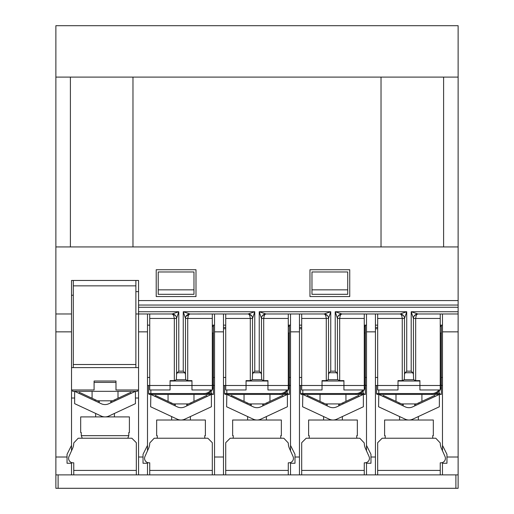 <?xml version="1.0" encoding="UTF-8"?>
<svg xmlns="http://www.w3.org/2000/svg" width="514" height="514" viewBox="0 0 514 514"><rect width="100%" height="100%" fill="white"/><g stroke="black" fill="none" stroke-linecap="round" stroke-linejoin="round"><path stroke-width="0.77" d="M223.481 328.729L225.717 328.729M299.463 328.729L301.692 328.729M375.438 328.729L377.674 328.729M440.247 389.49A9.387 9.387 0 0 0 441.365 385.044L441.365 325.156M440.472 325.156L440.472 326.306A0.893 0.893 0 0 1 441.365 327.2L441.365 331.697M440.247 333.008L440.247 326.306M377.674 313.983L377.674 389.965L398.009 389.965L398.009 385.494L419.912 385.494L419.912 389.965L440.247 389.965L440.247 385.494L419.912 385.494L419.912 380.623L415.665 380.623L413.635 379.717L404.293 379.717L402.256 380.623L398.009 380.623L398.009 385.494L376.556 385.494L376.556 393.538A0.893 0.893 0 0 0 377.449 394.431L431.978 394.431A9.387 9.387 0 0 0 439.978 389.965M438.905 389.965A8.494 8.494 0 0 1 431.978 393.538L378.792 393.538L378.792 394.431L377.449 394.431M435.975 393.538L440.023 393.538L440.023 394.431L441.365 394.431L441.365 385.494L442.483 385.494M440.023 394.431L431.978 394.431L431.978 393.538M378.792 394.431L405.186 406.844A8.937 8.937 0 0 0 412.742 406.844L439.354 394.431L439.354 406.76L412.742 419.173A8.937 8.937 0 0 1 405.186 419.173L378.567 406.76L378.792 394.431M401.453 403.92L416.475 403.92M385.204 438.23L385.204 435.654L384.601 435.654L384.601 420.009L433.321 420.009L433.321 435.654L432.724 435.654L432.724 438.23M442.483 450.829L442.483 445.381L446.955 454.325L446.955 463.262L442.483 463.262L442.483 474.885L375.438 474.885L375.438 313.983L366.501 313.983L366.501 450.829M366.501 445.381L370.973 454.325L370.973 463.262L366.501 463.262L366.501 474.885L299.463 474.885L299.463 457.004L294.991 457.004L294.991 463.262L290.519 463.262L290.519 474.885L223.481 474.885L223.481 457.004L214.537 457.004L214.537 474.885L147.499 474.885L147.499 463.262L143.027 463.262L143.027 457.004L138.562 457.004L138.562 474.885L71.517 474.885L71.517 463.262L67.045 463.262L67.045 457.004L55.872 457.004L55.872 488.294L458.128 488.294L458.128 457.004L446.955 457.004M356.581 488.294L296.906 488.3M276.583 488.294L264.389 488.3M249.727 488.294L237.796 488.3M428.252 488.294L417.06 488.3M128.179 488.294L83.891 488.3M208.633 488.294L199.914 488.3M197.447 488.294L185.117 488.3M182.701 488.294L151.495 488.3M264.196 488.294L249.823 488.3M416.154 488.294L401.781 488.3M401.562 488.294L359.582 488.3M288.283 474.885L288.283 470.413L225.717 470.413L225.717 474.885M225.717 470.413L225.717 442.702L230.182 438.23L283.818 438.23L288.283 442.972A13.409 13.409 0 0 0 289.453 448.446L293.07 456.522A4.472 4.472 0 0 1 288.99 462.812L288.283 462.812L288.283 470.413M364.265 474.885L364.265 470.413L301.692 470.413L301.692 474.885M301.692 470.413L301.692 442.702L306.164 438.23L359.8 438.23L364.265 442.972A13.409 13.409 0 0 0 365.435 448.446L369.052 456.522A4.472 4.472 0 0 1 364.972 462.812L364.265 462.812L364.265 470.413M440.247 474.885L440.247 470.413L377.674 470.413L377.674 474.885M377.674 470.413L377.674 442.702L382.146 438.23L435.782 438.23L440.247 442.972A13.409 13.409 0 0 0 441.417 448.446L445.028 456.522A4.472 4.472 0 0 1 440.948 462.812L440.247 462.812L440.247 470.413M136.326 474.885L136.326 442.702L131.854 438.23L78.218 438.23L73.753 442.972A13.409 13.409 0 0 1 72.583 448.446L68.972 456.522A4.472 4.472 0 0 0 73.052 462.812L73.753 462.812L73.753 474.885M212.308 474.885L212.308 470.413L149.735 470.413L149.735 474.885M149.735 470.413L149.735 462.812L149.028 462.812A4.472 4.472 0 0 1 144.948 456.522L148.565 448.446A13.409 13.409 0 0 0 149.735 442.972L154.2 438.23L207.836 438.23L212.308 442.702L212.308 470.413M366.501 474.885L375.438 474.885M55.872 474.885L71.517 474.885M138.562 474.885L147.499 474.885M290.519 474.885L299.463 474.885M442.483 474.885L458.128 474.885M225.717 313.983L225.717 389.965L246.052 389.965L246.052 385.494L224.599 385.494L224.599 393.538A0.893 0.893 0 0 0 225.492 394.431L280.021 394.431A9.387 9.387 0 0 0 288.013 389.965M246.052 385.494L267.948 385.494L267.948 389.965L288.283 389.965L288.283 385.494L267.948 385.494L267.948 380.623L263.701 380.623L261.671 379.717L252.329 379.717L250.299 380.623L246.052 380.623L246.052 385.494M288.283 389.49A9.387 9.387 0 0 0 289.401 385.044L289.401 325.156M288.508 325.156L288.508 326.306A0.893 0.893 0 0 1 289.401 327.2L289.401 331.697M288.283 333.008L288.283 326.306M286.94 389.965A8.494 8.494 0 0 1 280.021 393.538L226.828 393.538L226.828 394.431L225.492 394.431M284.017 393.538L288.065 393.538L288.065 394.431L289.401 394.431L289.401 385.494M288.065 394.431L280.021 394.431L280.021 393.538M226.828 394.431L253.222 406.844A8.937 8.937 0 0 0 260.778 406.844L287.39 394.431L287.39 406.76L260.778 419.173A8.937 8.937 0 0 1 253.222 419.173L226.61 406.76L226.828 394.431M249.489 403.92L264.511 403.92M233.24 438.23L233.24 435.654L232.643 435.654L232.643 420.009L281.357 420.009L281.357 435.654L280.76 435.654L280.76 438.23M301.692 313.983L301.692 389.965L322.034 389.965L322.034 385.494L300.574 385.494L300.574 393.538A0.893 0.893 0 0 0 301.474 394.431L355.996 394.431A9.387 9.387 0 0 0 363.996 389.965M322.034 385.494L343.93 385.494L343.93 389.965L364.265 389.965L364.265 385.494L343.93 385.494L343.93 380.623L339.683 380.623L337.653 379.717L328.311 379.717L326.274 380.623L322.034 380.623L322.034 385.494M365.383 325.156L365.383 327.2L365.383 325.156M364.265 333.008L365.383 333.008L365.383 327.2L365.383 385.044A9.387 9.387 0 0 1 364.265 389.49M365.383 327.2A0.893 0.893 0 0 0 364.49 326.306L364.265 326.306M302.81 389.965L302.81 393.538L355.996 393.538L302.81 393.538L302.81 394.431L301.474 394.431M359.999 393.538L364.047 393.538L364.047 394.431L365.383 394.431L365.383 385.494L365.383 394.431M364.047 394.431L355.996 394.431L355.996 393.538A8.494 8.494 0 0 0 362.923 389.965M302.81 394.431L329.204 406.844A8.937 8.937 0 0 0 336.76 406.844L363.372 394.431L363.372 406.76L336.76 419.173A8.937 8.937 0 0 1 329.204 419.173L302.592 406.76L302.81 394.431M325.471 403.92L340.493 403.92M309.222 438.23L309.222 435.654L308.625 435.654L308.625 420.009L357.339 420.009L357.339 435.654L356.742 435.654L356.742 438.23M177.202 372.74L178.782 371.159L178.782 311.747L176.553 318.449A4.472 4.472 0 0 0 172.081 313.983L173.661 315.288L174.317 318.449L176.553 318.449L176.553 374.32L177.202 372.74L184.834 372.74L185.49 374.32L185.689 379.717L176.347 379.717L174.317 380.623L170.07 380.623L170.07 385.494L148.617 385.494L148.617 393.538A0.893 0.893 0 0 0 149.51 394.431L204.039 394.431A9.387 9.387 0 0 0 212.031 389.965M149.735 313.983L149.735 389.965L170.07 389.965L170.07 385.494L191.966 385.494L191.966 380.623L187.726 380.623L185.689 379.717M212.308 389.49A9.387 9.387 0 0 0 213.426 385.044L213.426 325.156M212.526 325.156L212.526 326.306A0.893 0.893 0 0 1 213.426 327.2L213.426 331.697M212.308 333.008L212.308 326.306M210.958 389.965A8.494 8.494 0 0 1 204.039 393.538L150.853 393.538L150.853 394.431L149.51 394.431M208.035 393.538L212.083 393.538L212.083 394.431L213.426 394.431L213.426 385.494M212.083 394.431L204.039 394.431L204.039 393.538M150.853 394.431L177.24 406.844A8.937 8.937 0 0 0 184.796 406.844L211.408 394.431L211.408 406.76L184.796 419.173A8.937 8.937 0 0 1 177.24 419.173L150.628 406.76L150.853 394.431M173.507 403.92L188.529 403.92M157.258 438.23L157.258 435.654L156.661 435.654L156.661 420.009L205.375 420.009L205.375 435.654L204.778 435.654L204.778 438.23M135.876 313.983L138.562 313.983L138.562 331.858L147.499 331.858L147.499 313.983L138.562 313.983L138.562 307.276L458.128 307.276L458.128 246.938L55.872 246.938L55.872 331.858L71.517 331.858L71.517 313.983L55.872 313.983M299.463 457.004L299.463 313.983L290.519 313.983L290.519 450.829M223.481 331.858L223.481 313.983L214.537 313.983L214.537 331.858L223.481 331.858L223.481 457.004M290.519 463.262L290.519 462.542M214.537 474.885L223.481 474.885M366.501 463.262L366.501 462.542M442.483 463.262L442.483 462.542M442.483 331.858L458.128 331.858L458.128 313.983L442.483 313.983L442.483 445.381M147.499 325.156L149.735 325.156M212.308 325.156L214.537 325.156M375.438 327.392L377.674 327.392M299.463 327.392L301.692 327.392M223.481 327.392L225.717 327.392M375.438 325.156L377.674 325.156L375.438 325.156M147.499 450.829L147.499 331.858M147.499 462.542L147.499 463.262M290.519 331.858L299.463 331.858M366.501 331.858L375.438 331.858M375.438 457.004L370.973 457.004M458.128 331.858L458.128 457.004M55.872 331.858L55.872 457.004M67.045 457.004L67.045 454.325L71.517 445.381L71.517 331.858M223.481 325.156L225.717 325.156L223.481 325.156M288.283 325.156L290.519 325.156M158.222 289.845L158.222 271.97L193.977 271.97L193.977 294.316L158.222 294.316L158.222 289.845L193.977 289.845M299.463 325.156L301.692 325.156L299.463 325.156M364.265 325.156L366.501 325.156M311.972 289.845L311.972 271.97L347.727 271.97L347.727 294.316L311.972 294.316L311.972 289.845L347.727 289.845M294.991 457.004L294.991 454.325L290.519 445.381M147.499 445.381L143.027 454.325L143.027 457.004M71.517 445.381L71.517 450.829M71.517 462.542L71.517 463.262M138.562 331.858L138.562 457.004M442.483 325.156L440.247 325.156M138.562 398.009L135.433 398.009M118.561 398.009L118.002 398.009M92.077 398.009L91.511 398.009M74.646 398.009L71.517 398.009M214.537 331.858L214.537 457.004M213.426 377.449L214.537 377.449M214.537 385.494L213.413 385.494M147.499 377.449L149.735 377.449M148.617 385.494L147.499 385.494M289.401 377.449L290.519 377.449M290.519 385.494L289.395 385.494M223.481 377.449L225.717 377.449M224.599 385.494L223.481 385.494M365.383 377.449L366.501 377.449M366.501 385.494L365.377 385.494M299.463 377.449L301.692 377.449M300.574 385.494L299.463 385.494M441.365 377.449L442.483 377.449M375.438 377.449L377.674 377.449M376.556 385.494L375.438 385.494M223.481 313.983L248.063 313.983L249.033 314.427L249.81 315.667L250.299 318.449L250.299 380.623M186.685 315.403L189.955 313.983A4.472 4.472 0 0 0 185.49 318.449L187.726 318.449L188.375 315.288L189.705 314.009L214.537 313.983M263.701 380.623L263.701 318.449L264.19 315.667L264.967 314.427L265.937 313.983L290.519 313.983M299.463 313.983L324.045 313.983L325.009 314.427L325.792 315.667L326.274 318.449L326.274 380.623M339.683 380.623L339.683 318.449L340.172 315.667L340.949 314.427L341.919 313.983L366.501 313.983M375.438 313.983L400.02 313.983L400.991 314.427L401.768 315.667L402.256 318.449L402.256 380.623M415.665 380.623L415.665 318.449L416.154 315.667L416.931 314.427L417.901 313.983L442.483 313.983M246.052 381.022L267.948 381.022M262.66 315.416L265.937 313.983A4.472 4.472 0 0 0 261.472 318.449L288.283 318.449L288.283 385.494M252.329 379.717L252.528 374.32L253.184 372.74L254.764 371.159L254.764 311.747L248.063 313.983A4.472 4.472 0 0 1 250.241 314.549A4.472 4.472 0 0 0 248.063 313.983L251.34 315.416M253.184 372.74L260.816 372.74L261.472 374.32L261.671 379.717M322.034 381.022L343.93 381.022M338.649 315.403L341.919 313.983A4.472 4.472 0 0 0 337.447 318.449L364.265 318.449L364.265 385.494M328.311 379.717L328.51 374.32L329.166 372.74L330.746 371.159L330.746 311.747L324.045 313.983A4.472 4.472 0 0 1 326.621 314.806A4.472 4.472 0 0 0 324.045 313.983L327.315 315.403M329.166 372.74L336.798 372.74L337.447 374.32L337.653 379.717M398.009 381.022L419.912 381.022M414.984 315.063L417.901 313.983A4.472 4.472 0 0 0 413.429 318.449L440.247 318.449L440.247 385.494M404.293 379.717L404.492 374.32L405.148 372.74L406.728 371.159L406.728 311.747L400.02 313.983A4.472 4.472 0 0 1 402.61 314.806A4.472 4.472 0 0 0 400.02 313.983L403.284 315.397M405.148 372.74L412.774 372.74L413.429 374.32L413.635 379.717M187.726 380.623L187.726 318.449L212.308 318.449L212.308 385.494L191.966 385.494L191.966 389.965L212.308 389.965L212.308 385.494M170.07 381.022L191.966 381.022M176.347 379.717L176.553 374.32M138.562 311.747L178.782 311.747L172.081 313.983L147.499 313.983M185.49 318.449A4.472 4.472 0 0 1 189.955 313.983L183.254 311.747L185.49 318.449L185.49 374.32M212.308 318.449L212.308 313.983M184.834 372.74L183.254 371.159L178.782 371.159M225.717 318.449L252.528 318.449A4.472 4.472 0 0 0 250.241 314.549A4.472 4.472 0 0 1 252.528 318.449L254.764 311.747L183.254 311.747L183.254 371.159M252.528 318.449L252.528 374.32M261.472 318.449A4.472 4.472 0 0 1 265.937 313.983L259.236 311.747L261.472 318.449L261.472 374.32M288.283 318.449L288.283 313.983M260.816 372.74L259.236 371.159L254.764 371.159M301.692 318.449L328.51 318.449A4.472 4.472 0 0 0 326.621 314.806L327.688 315.872A4.472 4.472 0 0 0 326.621 314.806M328.51 374.32L328.51 318.449L330.746 311.747L259.236 311.747L259.236 371.159M337.447 318.449A4.472 4.472 0 0 1 341.919 313.983L335.218 311.747L337.447 318.449L337.447 374.32M364.265 318.449L364.265 313.983M336.798 372.74L335.218 371.159L330.746 371.159M377.674 318.449L404.492 318.449A4.472 4.472 0 0 0 402.61 314.806A4.472 4.472 0 0 1 404.492 318.449L406.728 311.747L335.218 311.747L335.218 371.159M404.492 318.449L404.492 374.32M440.247 318.449L440.247 313.983M413.429 318.449A4.472 4.472 0 0 1 417.901 313.983L411.2 311.747L413.429 318.449L413.429 374.32M412.774 372.74L411.2 371.159L406.728 371.159M458.128 313.983L458.128 311.747L411.2 311.747L411.2 371.159M458.128 307.276L458.128 311.747M458.128 77.1L458.128 25.7L55.872 25.7L55.872 77.1L458.128 77.1L458.128 246.938M71.517 313.983L71.517 280.458L138.562 280.458L138.562 307.276M458.128 305.04L138.562 305.04M73.303 367.613L73.303 280.458M72.635 389.965L72.635 391.327L137.444 391.327L137.444 389.965M97.525 400.811L112.547 400.811M81.276 435.673L81.276 432.544L80.679 432.544L80.679 416.905L129.399 416.905L129.399 432.544L128.796 432.544L128.796 435.673L81.276 435.673L82.259 438.23M127.813 438.23L128.796 435.673M115.991 382.384L94.088 382.384M73.303 295.229L71.517 295.229M135.876 280.458L135.876 367.613M135.876 364.51L73.303 364.51M135.876 285.848L73.303 285.848M138.562 291.637L135.876 291.637M55.872 246.938L55.872 77.1M195.995 269.734L195.995 296.552L156.211 296.552L156.211 269.734L195.995 269.734M349.745 269.734L349.745 296.552L309.961 296.552L309.961 269.734L349.745 269.734M71.517 389.965L94.088 389.965L94.088 381.022L115.991 381.022L115.991 389.965L138.562 389.965M71.517 367.613L138.562 367.613M443.601 77.1L443.601 246.938M381.028 246.938L381.028 77.1M132.972 77.1L132.972 246.938M70.399 246.938L70.399 77.1M263.091 405.764L262.635 404.794L266.682 402.905L282.668 395.452L283.124 396.422M250.909 405.764L251.365 404.794L247.318 402.905L231.332 395.452L230.876 396.422M339.067 405.764L338.617 404.794L358.65 395.452L359.106 396.422M326.891 405.764L327.347 404.794L307.308 395.452L306.858 396.422M415.049 405.764L414.599 404.794L434.632 395.452L435.088 396.422M402.873 405.764L403.329 404.794L383.29 395.452L382.84 396.422M154.894 396.422L155.35 395.452L175.383 404.794L174.933 405.764M207.142 396.422L206.692 395.452L186.653 404.794L187.109 405.764M78.912 393.313L79.368 392.343L95.353 399.796L99.401 401.685L98.951 402.661M74.646 391.327L101.258 403.734A8.937 8.937 0 0 0 108.814 403.734L135.433 391.327L135.433 403.657L108.814 416.064A8.937 8.937 0 0 1 101.258 416.064L74.646 403.657L74.646 391.327M131.16 393.313L130.71 392.343L110.671 401.685L111.127 402.661M441.365 385.044L440.472 385.044L440.472 333.008L441.365 333.008M376.556 393.538L378.792 393.538L378.792 389.965M440.472 385.044A8.494 8.494 0 0 1 440.247 386.984M439.129 391.128L439.129 393.538M58.108 488.294L58.108 474.885M455.892 474.885L455.892 488.294M136.326 470.413L73.753 470.413M224.599 393.538L226.828 393.538L226.828 389.965M289.401 333.008L288.508 333.008L288.508 385.044A8.494 8.494 0 0 1 288.283 386.984M288.508 385.044L289.401 385.044M287.172 391.128L287.172 393.538M364.49 325.156L364.49 385.044A8.494 8.494 0 0 1 364.265 386.984M364.49 385.044L365.383 385.044M302.81 393.538L300.574 393.538M363.147 391.128L363.147 393.538M148.617 393.538L150.853 393.538L150.853 389.965M213.426 333.008L212.526 333.008L212.526 385.044A8.494 8.494 0 0 1 212.308 386.984M212.526 385.044L213.426 385.044M211.19 391.128L211.19 393.538M149.735 318.449L174.317 318.449L174.317 380.623M176.553 318.449A4.472 4.472 0 0 0 172.081 313.983L175.351 315.403M328.51 318.449A4.472 4.472 0 0 0 327.688 315.872M458.128 300.574L138.562 300.574M267.139 403.875L266.682 402.905M246.861 403.875L247.318 402.905M343.121 403.875L342.665 402.905M322.843 403.875L323.293 402.905M419.103 403.875L418.647 402.905M398.825 403.875L399.275 402.905M170.879 403.875L171.335 402.905M191.157 403.875L190.707 402.905M94.897 400.772L95.353 399.796M115.175 400.772L114.725 399.796M395.998 394.431L395.998 401.376M421.923 394.431L421.923 401.376M399.577 416.558L399.577 420.009M418.351 416.558L418.351 420.009M244.041 394.431L244.041 401.376M269.959 394.431L269.959 401.376M247.613 416.558L247.613 420.009M266.387 416.558L266.387 420.009M320.023 394.431L320.023 401.376M345.941 394.431L345.941 401.376M323.595 416.558L323.595 420.009M342.369 416.558L342.369 420.009M168.059 394.431L168.059 401.376M193.977 394.431L193.977 401.376M171.631 416.558L171.631 420.009M190.405 416.558L190.405 420.009M174.664 314.806L175.724 315.866M186.062 316.271L189.46 314.009M250.247 314.555L251.956 316.264M262.044 316.264L263.753 314.555M338.026 316.271L339.741 314.555M402.61 314.812L403.663 315.866M414.001 316.277L415.685 314.574M92.077 391.327L92.077 398.273M118.002 391.327L118.002 398.273M95.649 413.449L95.649 416.905M114.423 413.449L114.423 416.905"/></g></svg>
